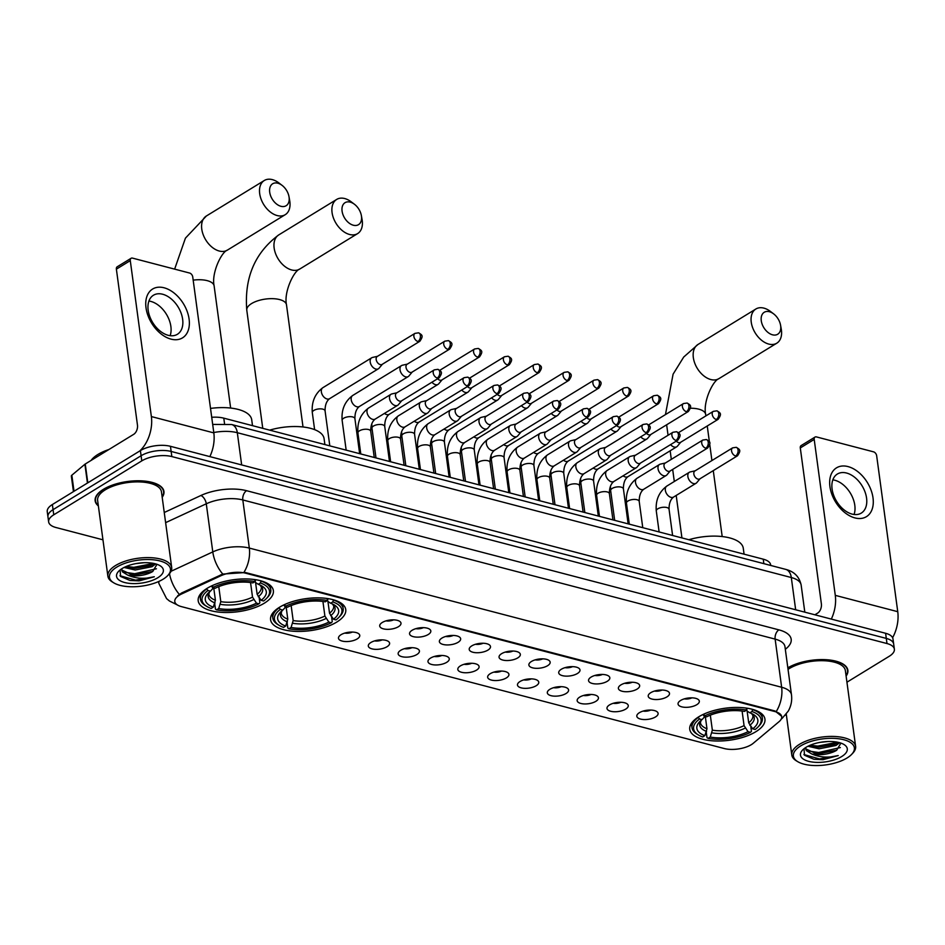 <?xml version="1.0" encoding="UTF-8"?>
<svg xmlns="http://www.w3.org/2000/svg" width="945" height="945" viewBox="0 0 945 945"><rect width="100%" height="100%" fill="white"/><g stroke="black" fill="none" stroke-linecap="round" stroke-linejoin="round"><path stroke-width="1.42" d="M336.704 622.105A37.93 16.148 172.3 0 0 345.752 609.56A37.93 16.148 172.3 0 0 320.237 597.901A37.93 16.148 172.3 0 0 279.625 607.186A37.93 16.148 172.3 0 0 270.577 619.731A37.93 16.148 172.3 0 0 296.092 631.39A37.93 16.148 172.3 0 0 336.704 622.105M264.328 603.182A37.93 16.148 172.3 0 0 273.377 590.637A37.93 16.148 172.3 0 0 247.862 578.978A37.93 16.148 172.3 0 0 207.25 588.262A37.93 16.148 172.3 0 0 198.202 600.807A37.93 16.148 172.3 0 0 223.717 612.466A37.93 16.148 172.3 0 0 264.328 603.182M755.894 731.69A37.93 16.148 172.3 0 0 764.942 719.157A37.93 16.148 172.3 0 0 739.427 707.486A37.93 16.148 172.3 0 0 698.804 716.771A37.93 16.148 172.3 0 0 689.755 729.316A37.93 16.148 172.3 0 0 715.27 740.974A37.93 16.148 172.3 0 0 755.894 731.69M680.613 700.469A10.738 4.571 -7.7 0 1 698.721 699.926A10.738 4.571 -7.7 0 1 696.772 704.698A10.738 4.571 -7.7 0 1 683.873 707.226A10.738 4.571 -7.7 0 1 678.309 702.69A10.738 4.571 -7.7 0 1 680.613 700.469M650.786 692.673A10.738 4.571 -7.7 0 1 668.895 692.13A10.738 4.571 -7.7 0 1 666.934 696.902A10.738 4.571 -7.7 0 1 654.034 699.43A10.738 4.571 -7.7 0 1 648.483 694.882A10.738 4.571 -7.7 0 1 650.786 692.673M620.948 684.877A10.738 4.571 -7.7 0 1 639.056 684.334A10.738 4.571 -7.7 0 1 637.107 689.094A10.738 4.571 -7.7 0 1 624.208 691.622A10.738 4.571 -7.7 0 1 618.644 687.086A10.738 4.571 -7.7 0 1 620.948 684.877M591.109 677.081A10.738 4.571 -7.7 0 1 609.218 676.525A10.738 4.571 -7.7 0 1 607.269 681.298A10.738 4.571 -7.7 0 1 594.37 683.826A10.738 4.571 -7.7 0 1 588.818 679.29A10.738 4.571 -7.7 0 1 591.109 677.081M561.283 669.273A10.738 4.571 -7.7 0 1 579.391 668.729A10.738 4.571 -7.7 0 1 577.43 673.501A10.738 4.571 -7.7 0 1 564.531 676.029A10.738 4.571 -7.7 0 1 558.979 671.493A10.738 4.571 -7.7 0 1 561.283 669.273M531.444 661.476A10.738 4.571 -7.7 0 1 549.553 660.933A10.738 4.571 -7.7 0 1 547.604 665.705A10.738 4.571 -7.7 0 1 534.705 668.221A10.738 4.571 -7.7 0 1 529.141 663.685A10.738 4.571 -7.7 0 1 531.444 661.476M501.606 653.68A10.738 4.571 -7.7 0 1 519.726 653.125A10.738 4.571 -7.7 0 1 517.765 657.897A10.738 4.571 -7.7 0 1 504.866 660.425A10.738 4.571 -7.7 0 1 499.314 655.889A10.738 4.571 -7.7 0 1 501.606 653.68M471.779 645.884A10.738 4.571 -7.7 0 1 489.888 645.329A10.738 4.571 -7.7 0 1 487.927 650.101A10.738 4.571 -7.7 0 1 475.028 652.629A10.738 4.571 -7.7 0 1 469.476 648.093A10.738 4.571 -7.7 0 1 471.779 645.884M441.941 638.076A10.738 4.571 -7.7 0 1 460.05 637.532A10.738 4.571 -7.7 0 1 458.101 642.305A10.738 4.571 -7.7 0 1 445.201 644.833A10.738 4.571 -7.7 0 1 439.638 640.297A10.738 4.571 -7.7 0 1 441.941 638.076M412.114 630.28A10.738 4.571 -7.7 0 1 430.223 629.736A10.738 4.571 -7.7 0 1 428.262 634.497A10.738 4.571 -7.7 0 1 415.363 637.024A10.738 4.571 -7.7 0 1 409.811 632.489A10.738 4.571 -7.7 0 1 412.114 630.28M382.276 622.483A10.738 4.571 -7.7 0 1 400.385 621.928A10.738 4.571 -7.7 0 1 398.436 626.7A10.738 4.571 -7.7 0 1 385.536 629.228A10.738 4.571 -7.7 0 1 379.973 624.692A10.738 4.571 -7.7 0 1 382.276 622.483M639.387 712.695A10.738 4.571 -7.7 0 1 657.496 712.152A10.738 4.571 -7.7 0 1 655.535 716.924A10.738 4.571 -7.7 0 1 642.635 719.452A10.738 4.571 -7.7 0 1 637.084 714.904A10.738 4.571 -7.7 0 1 639.387 712.695M609.549 704.899A10.738 4.571 -7.7 0 1 627.657 704.356A10.738 4.571 -7.7 0 1 625.708 709.116A10.738 4.571 -7.7 0 1 612.809 711.644A10.738 4.571 -7.7 0 1 607.245 707.108A10.738 4.571 -7.7 0 1 609.549 704.899M579.71 697.103A10.738 4.571 -7.7 0 1 597.831 696.548A10.738 4.571 -7.7 0 1 595.87 701.32A10.738 4.571 -7.7 0 1 582.97 703.848A10.738 4.571 -7.7 0 1 577.419 699.312A10.738 4.571 -7.7 0 1 579.71 697.103M549.884 689.295A10.738 4.571 -7.7 0 1 567.992 688.751A10.738 4.571 -7.7 0 1 566.031 693.524A10.738 4.571 -7.7 0 1 553.132 696.052A10.738 4.571 -7.7 0 1 547.58 691.516A10.738 4.571 -7.7 0 1 549.884 689.295M520.045 681.499A10.738 4.571 -7.7 0 1 538.154 680.955A10.738 4.571 -7.7 0 1 536.205 685.727A10.738 4.571 -7.7 0 1 523.306 688.243A10.738 4.571 -7.7 0 1 517.742 683.707A10.738 4.571 -7.7 0 1 520.045 681.499M490.219 673.702A10.738 4.571 -7.7 0 1 508.327 673.147A10.738 4.571 -7.7 0 1 506.366 677.919A10.738 4.571 -7.7 0 1 493.467 680.447A10.738 4.571 -7.7 0 1 487.915 675.911A10.738 4.571 -7.7 0 1 490.219 673.702M460.38 665.894A10.738 4.571 -7.7 0 1 478.489 665.351A10.738 4.571 -7.7 0 1 476.54 670.123A10.738 4.571 -7.7 0 1 463.641 672.651A10.738 4.571 -7.7 0 1 458.077 668.115A10.738 4.571 -7.7 0 1 460.38 665.894M430.542 658.098A10.738 4.571 -7.7 0 1 448.651 657.555A10.738 4.571 -7.7 0 1 446.702 662.327A10.738 4.571 -7.7 0 1 433.802 664.855A10.738 4.571 -7.7 0 1 428.25 660.307A10.738 4.571 -7.7 0 1 430.542 658.098M400.715 650.302A10.738 4.571 -7.7 0 1 418.824 649.758A10.738 4.571 -7.7 0 1 416.863 654.519A10.738 4.571 -7.7 0 1 403.964 657.047A10.738 4.571 -7.7 0 1 398.412 652.511A10.738 4.571 -7.7 0 1 400.715 650.302M370.877 642.505A10.738 4.571 -7.7 0 1 388.986 641.95A10.738 4.571 -7.7 0 1 387.037 646.723A10.738 4.571 -7.7 0 1 374.137 649.25A10.738 4.571 -7.7 0 1 368.574 644.714A10.738 4.571 -7.7 0 1 370.877 642.505M341.039 634.697A10.738 4.571 -7.7 0 1 359.159 634.154A10.738 4.571 -7.7 0 1 357.198 638.926A10.738 4.571 -7.7 0 1 344.299 641.454A10.738 4.571 -7.7 0 1 338.747 636.918A10.738 4.571 -7.7 0 1 341.039 634.697M753.259 743.278A19.325 8.221 -7.7 0 1 751.31 744.672A19.325 8.221 -7.7 0 1 724.26 748.534L181.428 606.619A19.325 8.221 -7.7 0 1 174.79 601.54A19.325 8.221 -7.7 0 1 181.794 593.885L220.87 575.753A19.325 8.221 -7.7 0 1 245.523 573.166L775.054 711.597A19.325 8.221 -7.7 0 1 781.704 716.676A19.325 8.221 -7.7 0 1 779.046 721.673L753.259 743.278M211.715 417.288A21.475 9.143 -7.7 0 1 223.788 418.151L763.253 559.18A21.475 9.143 -7.7 0 1 770.636 564.827L770.718 565.453M344.76 633.091A6.438 2.74 172.3 0 0 352.343 632.063M374.586 640.899A6.438 2.74 172.3 0 0 382.182 639.871M404.425 648.695A6.438 2.74 172.3 0 0 412.008 647.668M434.251 656.491A6.438 2.74 172.3 0 0 441.847 655.464M464.089 664.288A6.438 2.74 172.3 0 0 471.673 663.272M493.928 672.096A6.438 2.74 172.3 0 0 501.511 671.068M523.754 679.892A6.438 2.74 172.3 0 0 531.35 678.864M553.593 687.688A6.438 2.74 172.3 0 0 561.176 686.661M583.431 695.485A6.438 2.74 172.3 0 0 591.015 694.469M613.258 703.293A6.438 2.74 172.3 0 0 620.853 702.265M643.096 711.089A6.438 2.74 172.3 0 0 650.68 710.061M385.985 620.877A6.438 2.74 172.3 0 0 393.569 619.849M415.824 628.673A6.438 2.74 172.3 0 0 423.407 627.645M445.65 636.469A6.438 2.74 172.3 0 0 453.246 635.442M475.489 644.266A6.438 2.74 172.3 0 0 483.072 643.25M505.327 652.074A6.438 2.74 172.3 0 0 512.911 651.046M535.154 659.87A6.438 2.74 172.3 0 0 542.749 658.842M564.992 667.666A6.438 2.74 172.3 0 0 572.576 666.638M594.83 675.474A6.438 2.74 172.3 0 0 602.414 674.447M624.657 683.27A6.438 2.74 172.3 0 0 632.252 682.243M654.495 691.067A6.438 2.74 172.3 0 0 662.079 690.039M684.322 698.863A6.438 2.74 172.3 0 0 691.917 697.847M846.118 676.088A34.705 14.777 172.3 0 0 847.866 670.288A34.705 14.777 172.3 0 0 824.867 659.634A34.705 14.777 172.3 0 0 787.835 667.82M162.197 497.294A34.705 14.777 172.3 0 0 163.946 491.494A34.705 14.777 172.3 0 0 140.592 480.816A34.705 14.777 172.3 0 0 103.43 489.309A34.705 14.777 172.3 0 0 95.15 500.791A34.705 14.777 172.3 0 0 98.363 505.918M846.944 682.195L889.245 656.279A21.475 9.143 172.3 0 0 894.372 649.18L892.978 638.914A21.475 9.143 172.3 0 0 885.607 633.28L170.454 446.312A21.475 9.143 172.3 0 0 140.392 450.6L52.365 504.535L53.062 509.662A21.475 9.143 172.3 0 0 47.947 516.761A21.475 9.143 172.3 0 1 53.062 509.662L141.088 455.738L53.062 509.662L53.759 514.801A21.475 9.143 172.3 0 0 48.644 521.9A21.475 9.143 172.3 0 0 56.015 527.534L102.946 539.808M170.454 446.312L171.139 451.45A21.475 9.143 172.3 0 0 141.088 455.738A21.475 9.143 172.3 0 1 171.139 451.45L886.292 638.407L171.139 451.45L171.836 456.577A21.475 9.143 172.3 0 0 141.785 460.877L53.759 514.801M893.675 644.053A21.475 9.143 172.3 0 0 886.292 638.407A21.475 9.143 172.3 0 1 893.675 644.053M177.636 595.811L181.664 592.952L222.772 574.064L245.44 572.528L774.971 710.971L781.645 716.275M785.378 715.164A21.475 9.143 172.3 0 0 786.382 715.034M894.372 649.18A21.475 9.143 172.3 0 0 886.989 643.545L171.836 456.577M52.365 504.535A21.475 9.143 172.3 0 0 47.25 511.635L48.644 521.9M847.996 466.582A28.622 18.628 -121.5 0 1 873.015 497.885A28.622 18.628 -121.5 0 1 854.941 517.919A28.622 18.628 -121.5 0 1 829.934 486.628A28.622 18.628 -121.5 0 1 847.996 466.582M852.106 514.104A22.904 14.907 58.5 0 0 861.297 513.088A22.904 14.907 58.5 0 0 864.994 491.849A22.904 14.907 58.5 0 0 846.555 473.032A22.904 14.907 58.5 0 0 837.364 474.036A22.904 14.907 58.5 0 0 833.667 495.286A22.904 14.907 58.5 0 0 852.106 514.104M832.84 479.859A22.904 14.907 -121.5 0 1 834.801 480.237A22.904 14.907 -121.5 0 1 854.056 514.482M892.612 637.698A28.622 17.99 -75.3 0 0 897.75 611.687L876.665 455.762A3.579 2.327 58.5 0 0 873.546 451.84L816.456 436.921A3.579 2.327 58.5 0 0 815.027 437.074A3.579 2.327 58.5 0 0 814.2 439.425L800.297 447.942L821.382 603.879A7.158 4.501 104.7 0 1 817.614 613.128L814.897 614.793M831.316 619.081A28.622 17.99 -75.3 0 0 835.285 595.362L814.2 439.425M800.297 447.942A3.579 2.327 -121.5 0 1 801.124 445.591L815.027 437.074M800.722 745.889A30.772 13.1 172.3 0 0 797.793 761.694A30.772 13.1 172.3 0 0 847.027 757.996A30.772 13.1 172.3 0 0 851.61 754.417A30.772 13.1 172.3 0 0 840.4 739.014A30.772 13.1 172.3 0 0 800.722 745.889M851.61 754.417L852.721 753.248A32.201 13.714 172.3 0 0 855.615 746.349A32.201 13.714 172.3 0 0 833.951 736.45A32.201 13.714 172.3 0 0 799.47 744.329A32.201 13.714 172.3 0 0 791.792 754.972A32.201 13.714 172.3 0 0 796.411 760.867L797.793 761.694M855.615 746.349L845.373 670.619A32.201 13.714 172.3 0 0 823.721 660.72A32.201 13.714 172.3 0 0 789.229 668.599A32.201 13.714 172.3 0 0 788.047 669.367M839.609 742.699L835.994 745.487L819.079 748.806L807.975 746.255M838.168 742.333L834.872 744.329L818.866 747.2L809.558 745.499M827.903 741.518L819.953 742.392M804.03 748.735L804.49 755.244L813.905 759.26L823.036 759.674L838.227 755.563C828.647 758.044 819.764 757.488 811.59 753.874A17.896 7.619 172.3 0 0 836.644 750.295L819.728 753.614L815.145 753.189L806.12 749.031L805.388 747.755M811.59 753.874L806.345 750.625L805.294 747.814M841.641 756.591A23.613 10.052 172.3 0 0 843.932 744.483A23.613 10.052 172.3 0 0 806.109 747.294A23.613 10.052 172.3 0 0 802.553 750.082A23.613 10.052 172.3 0 0 811.223 761.871A23.613 10.052 172.3 0 0 841.641 756.591M836.644 750.295L840.908 743.101M846.058 675.663A34.351 14.624 172.3 0 0 847.511 670.336A34.351 14.624 172.3 0 0 824.572 659.787A34.351 14.624 172.3 0 0 787.858 668.032M838.227 755.563L819.504 758.929L803.888 754.523M840.353 747.566L818.642 752.515L808.542 751.015M837.577 742.215L817.768 746.101L810.125 745.262M823.036 759.674L813.917 759.26M836.703 750.259L818.748 753.319L814.07 752.988M835.841 743.845L817.886 746.904L813.208 746.574M769.395 311.708A12.887 8.387 58.5 0 0 761.268 320.733A12.887 8.387 58.5 0 0 772.526 334.813A12.887 8.387 58.5 0 0 780.558 325.163A12.887 8.387 58.5 0 0 773.624 313.858A12.887 8.387 58.5 0 0 769.395 311.708M780.558 325.163L781.255 329.061A20.034 13.041 -121.5 0 1 776.79 343.189A20.034 13.041 -121.5 0 1 768.757 344.074A20.034 13.041 -121.5 0 1 752.622 327.608A20.034 13.041 -121.5 0 1 755.858 309.015A20.034 13.041 -121.5 0 1 763.903 308.129A20.034 13.041 -121.5 0 1 770.47 311.46L773.624 313.858M747.117 711.053L748.712 722.795L752.669 728.831A30.772 13.1 172.3 0 0 753.437 714.491A30.772 13.1 172.3 0 0 749.822 712.813L751.972 711.502L752.692 709.411M698.473 735.021A34.067 14.506 172.3 0 1 699.536 718.991L698.284 717.42A35.497 15.108 172.3 0 0 692 727.709A35.497 15.108 172.3 0 0 697.091 734.194L698.473 735.021A34.067 14.506 172.3 0 0 702.726 736.97L704.875 735.647L706.966 728.76L705.313 716.452M702.915 714.55L704.179 716.145A34.067 14.506 172.3 0 1 746.585 710.097L747.341 708.242M703.777 714.148A35.497 15.108 172.3 0 0 702.915 714.585M752.669 728.831L755.161 729.481A34.067 14.506 172.3 0 0 758.055 726.965L759.166 725.795A35.497 15.108 172.3 0 0 762.355 718.188A35.497 15.108 172.3 0 0 752.728 709.648M758.055 726.965A34.067 14.506 172.3 0 0 751.972 711.502M699.536 718.991L702.029 719.641A30.772 13.1 172.3 0 0 699.619 721.756A30.772 13.1 172.3 0 0 704.875 735.647M746.585 710.097L744.447 711.408A30.772 13.1 172.3 0 0 706.671 716.806L704.179 716.145M704.592 715.318L704.096 717.373L702.029 719.641M749.822 712.813L747.318 711.207L746.326 709.352M744.069 554.172L743.278 548.265A39.359 16.762 172.3 0 0 688.846 539.725M750.779 726.481L751.429 731.312L750.519 732.316A34.067 14.506 172.3 0 1 708.112 738.376L707.002 737.655L706.269 732.233M708.112 738.376L710.25 737.065A30.772 13.1 172.3 0 0 748.027 731.666L750.519 732.316M710.321 715.152L712.353 730.166L710.25 737.065M748.027 731.666L744.069 725.63L742.097 711.042M350.217 202.124A12.887 8.387 58.5 0 0 342.078 211.137A12.887 8.387 58.5 0 0 353.335 225.229A12.887 8.387 58.5 0 0 361.368 215.578A12.887 8.387 58.5 0 0 354.446 204.262A12.887 8.387 58.5 0 0 350.217 202.124M361.368 215.578L362.065 219.464A20.034 13.041 -121.5 0 1 357.612 233.604A20.034 13.041 -121.5 0 1 349.567 234.478A20.034 13.041 -121.5 0 1 333.443 218.011A20.034 13.041 -121.5 0 1 336.68 199.43A20.034 13.041 -121.5 0 1 344.712 198.544A20.034 13.041 -121.5 0 1 351.292 201.876L354.446 204.262M327.939 601.469L329.521 613.21L333.479 619.235A30.772 13.1 172.3 0 0 334.246 604.894A30.772 13.1 172.3 0 0 330.644 603.229L332.794 601.918L333.514 599.815M279.295 625.436A34.067 14.506 172.3 0 1 280.358 609.395L279.106 607.836A35.497 15.108 172.3 0 0 272.81 618.113A35.497 15.108 172.3 0 0 277.901 624.61L279.295 625.436A34.067 14.506 172.3 0 0 283.547 627.374L285.685 626.062L287.788 619.164L286.122 606.855M284.587 604.564A35.497 15.108 172.3 0 0 283.736 605.001L284.988 606.56A34.067 14.506 172.3 0 1 327.407 600.512L328.163 598.657M333.479 619.235L335.971 619.896A34.067 14.506 172.3 0 0 338.865 617.38L339.987 616.211A35.497 15.108 172.3 0 0 343.165 608.604A35.497 15.108 172.3 0 0 333.55 600.063M338.865 617.38A34.067 14.506 172.3 0 0 332.794 601.918M280.358 609.395L282.85 610.057A30.772 13.1 172.3 0 0 280.429 612.171A30.772 13.1 172.3 0 0 285.685 626.062M327.407 600.512L325.257 601.823A30.772 13.1 172.3 0 0 287.481 607.21L284.988 606.56M285.402 605.721L284.917 607.789L282.85 610.057M330.644 603.229L328.128 601.611L327.147 599.768M324.891 444.587L324.088 438.681A39.359 16.762 172.3 0 0 269.656 430.14M331.601 616.896L332.25 621.727L331.341 622.731A34.067 14.506 172.3 0 1 288.922 628.779L287.823 628.071L287.091 622.637M288.922 628.779L291.072 627.468A30.772 13.1 172.3 0 0 328.848 622.082L331.341 622.731M291.143 605.568L293.174 620.57L291.072 627.468M328.848 622.082L324.891 616.045L322.918 601.457M277.842 183.2A12.887 8.387 58.5 0 0 269.703 192.225A12.887 8.387 58.5 0 0 280.96 206.305A12.887 8.387 58.5 0 0 288.993 196.654A12.887 8.387 58.5 0 0 282.059 185.35A12.887 8.387 58.5 0 0 277.842 183.2M288.993 196.654L289.69 200.553A20.034 13.041 -121.5 0 1 285.236 214.68A20.034 13.041 -121.5 0 1 277.192 215.566A20.034 13.041 -121.5 0 1 261.068 199.1A20.034 13.041 -121.5 0 1 264.293 180.507A20.034 13.041 -121.5 0 1 272.337 179.621A20.034 13.041 -121.5 0 1 278.917 182.952L282.059 185.35M255.563 582.545L257.146 594.287L261.103 600.323A30.772 13.1 172.3 0 0 261.871 585.971A30.772 13.1 172.3 0 0 258.268 584.305L260.407 582.994L261.139 580.891M206.92 606.513A34.067 14.506 172.3 0 1 207.983 590.483L206.719 588.912A35.497 15.108 172.3 0 0 200.434 599.201A35.497 15.108 172.3 0 0 205.526 605.686L206.92 606.513A34.067 14.506 172.3 0 0 211.16 608.45L213.31 607.139L215.413 600.24L213.747 587.932M211.349 586.042L212.613 587.636A34.067 14.506 172.3 0 1 255.02 581.588L255.788 579.734M212.212 585.64A35.497 15.108 172.3 0 0 211.361 586.077M261.103 600.323L263.596 600.973A34.067 14.506 172.3 0 0 266.49 598.457L267.6 597.287A35.497 15.108 172.3 0 0 270.79 589.68A35.497 15.108 172.3 0 0 261.174 581.14M266.49 598.457A34.067 14.506 172.3 0 0 260.407 582.994M207.983 590.483L210.475 591.133A30.772 13.1 172.3 0 0 208.054 593.247A30.772 13.1 172.3 0 0 213.31 607.139M255.02 581.588L252.882 582.9A30.772 13.1 172.3 0 0 215.106 588.286L212.613 587.636M213.027 586.798L212.542 588.865L210.475 591.133M258.268 584.305L255.752 582.687L254.76 580.844M252.516 425.663L251.713 419.757A39.359 16.762 172.3 0 0 210.522 408.417M259.213 597.972L259.875 602.804L258.965 603.808A34.067 14.506 172.3 0 1 216.547 609.868L215.448 609.147L214.716 603.725M216.547 609.868L218.697 608.545A30.772 13.1 172.3 0 0 256.473 603.158L258.965 603.808M218.767 586.644L220.799 601.658L218.697 608.545M256.473 603.158L252.516 597.122L250.543 582.533M670.631 444.599A6.438 4.193 58.5 0 0 674.163 447.044A6.438 4.193 58.5 0 0 676.75 446.761A6.438 4.193 58.5 0 0 677.435 446.17L680.731 442.225M676.289 441.138A4.654 3.024 58.5 0 0 678.581 442.603A4.654 3.024 58.5 0 0 680.447 442.402L718.165 419.296C721.933 413.804 720.692 413.024 716.912 410.827A4.654 2.929 -75.3 0 1 718.743 413.485A4.654 2.929 104.7 0 1 716.298 419.497A4.654 3.024 58.5 0 0 718.165 419.296M640.793 436.803A6.438 4.193 58.5 0 0 644.336 439.248A6.438 4.193 58.5 0 0 646.912 438.964A6.438 4.193 58.5 0 0 647.608 438.362L650.892 434.428M646.451 433.33A4.654 3.024 58.5 0 0 648.754 434.806A4.654 3.024 58.5 0 0 650.609 434.606L688.326 411.5C692.106 406.007 690.854 405.216 687.074 403.031A4.654 2.929 -75.3 0 1 688.905 405.688A4.654 2.929 104.7 0 1 686.46 411.701A4.654 3.024 58.5 0 0 688.326 411.5M610.954 429.006A6.438 4.193 58.5 0 0 614.498 431.452A6.438 4.193 58.5 0 0 617.085 431.168A6.438 4.193 58.5 0 0 617.77 430.566L621.066 426.632M616.612 425.534A4.654 3.024 58.5 0 0 618.916 427.01A4.654 3.024 58.5 0 0 620.782 426.797L658.488 403.692C662.268 398.211 661.016 397.42 657.236 395.234A4.654 2.929 -75.3 0 1 659.078 397.88A4.654 2.929 104.7 0 1 656.621 403.905A4.654 3.024 58.5 0 0 658.488 403.692M581.128 421.198A6.438 4.193 58.5 0 0 584.66 423.643A6.438 4.193 58.5 0 0 587.247 423.36A6.438 4.193 58.5 0 0 587.932 422.769L591.227 418.824M586.786 417.737A4.654 3.024 58.5 0 0 589.078 419.202A4.654 3.024 58.5 0 0 590.944 419.001L628.661 395.896C632.429 390.403 631.189 389.623 627.409 387.426A4.654 2.929 -75.3 0 1 629.24 390.084A4.654 2.929 104.7 0 1 626.795 396.097A4.654 3.024 58.5 0 0 628.661 395.896M551.289 413.402A6.438 4.193 58.5 0 0 554.833 415.847A6.438 4.193 58.5 0 0 557.42 415.564A6.438 4.193 58.5 0 0 558.105 414.973L561.389 411.028M556.948 409.941A4.654 3.024 58.5 0 0 559.251 411.406A4.654 3.024 58.5 0 0 561.117 411.205L598.823 388.1C602.603 382.607 601.351 381.827 597.571 379.63A4.654 2.929 -75.3 0 1 599.402 382.288A4.654 2.929 104.7 0 1 596.957 388.3A4.654 3.024 58.5 0 0 598.823 388.1M521.451 405.606A6.438 4.193 58.5 0 0 524.995 408.051A6.438 4.193 58.5 0 0 527.582 407.767A6.438 4.193 58.5 0 0 528.267 407.165L531.562 403.231M527.121 402.133A4.654 3.024 58.5 0 0 529.413 403.609A4.654 3.024 58.5 0 0 531.279 403.397L568.984 380.303C572.764 374.811 571.512 374.019 567.732 371.834A4.654 2.929 -75.3 0 1 569.575 374.492A4.654 2.929 104.7 0 1 567.13 380.504A4.654 3.024 58.5 0 0 568.984 380.303M491.624 397.81A6.438 4.193 58.5 0 0 495.168 400.255A6.438 4.193 58.5 0 0 497.743 399.971A6.438 4.193 58.5 0 0 498.44 399.369L501.724 395.435M497.283 394.337A4.654 3.024 58.5 0 0 499.574 395.801A4.654 3.024 58.5 0 0 501.441 395.601L539.158 372.495C542.938 367.014 541.686 366.223 537.906 364.038A4.654 2.929 -75.3 0 1 539.737 366.684A4.654 2.929 104.7 0 1 537.292 372.708A4.654 3.024 58.5 0 0 539.158 372.495M461.786 390.002A6.438 4.193 58.5 0 0 465.33 392.447A6.438 4.193 58.5 0 0 467.917 392.163A6.438 4.193 58.5 0 0 468.602 391.573L471.886 387.627M467.444 386.54A4.654 3.024 58.5 0 0 469.748 388.005A4.654 3.024 58.5 0 0 471.614 387.804L509.32 364.699C513.1 359.206 511.847 358.427 508.067 356.23A4.654 2.929 -75.3 0 1 509.898 358.887A4.654 2.929 104.7 0 1 507.453 364.9A4.654 3.024 58.5 0 0 509.32 364.699M431.959 382.205A6.438 4.193 58.5 0 0 435.491 384.65A6.438 4.193 58.5 0 0 438.078 384.367A6.438 4.193 58.5 0 0 438.763 383.764L442.059 379.831M437.618 378.732A4.654 3.024 58.5 0 0 439.909 380.209A4.654 3.024 58.5 0 0 441.776 380.008L479.493 356.903C483.261 351.41 482.009 350.619 478.229 348.433A4.654 2.929 -75.3 0 1 480.072 351.091A4.654 2.929 104.7 0 1 477.627 357.104A4.654 3.024 58.5 0 0 479.493 356.903M407.366 364.097L402.357 365.242A6.438 4.193 58.5 0 0 401.519 365.585A6.438 4.193 58.5 0 0 400.03 369.814A6.438 4.193 58.5 0 0 405.665 376.854A6.438 4.193 58.5 0 0 408.24 376.571A6.438 4.193 58.5 0 0 408.937 375.968L412.221 372.035M447.788 349.307A4.654 3.024 58.5 0 1 444.044 345.48A4.654 3.024 58.5 0 1 444.8 341.169L407.082 364.274A4.654 3.024 58.5 0 0 406.007 367.321A4.654 3.024 58.5 0 0 410.071 372.413A4.654 3.024 58.5 0 0 411.937 372.2L449.655 349.095C453.435 343.614 452.183 342.822 448.402 340.637A4.654 2.929 -75.3 0 1 450.233 343.295A4.654 2.929 104.7 0 1 447.788 349.307A4.654 3.024 58.5 0 0 449.655 349.095M377.527 356.3L372.531 357.446A6.438 4.193 58.5 0 0 371.68 357.789A6.438 4.193 58.5 0 0 370.204 362.006A6.438 4.193 58.5 0 0 375.827 369.046A6.438 4.193 58.5 0 0 378.413 368.763A6.438 4.193 58.5 0 0 379.099 368.172L382.394 364.238M417.95 341.511A4.654 3.024 58.5 0 1 414.205 337.684A4.654 3.024 58.5 0 1 414.961 333.372L377.244 356.466A4.654 3.024 58.5 0 0 376.181 359.525A4.654 3.024 58.5 0 0 380.244 364.605A4.654 3.024 58.5 0 0 382.111 364.404L419.816 341.299C423.596 335.806 422.344 335.026 418.564 332.829A4.654 2.929 -75.3 0 1 420.407 335.487A4.654 2.929 104.7 0 1 417.95 341.511A4.654 3.024 58.5 0 0 419.816 341.299M695.189 470.799L690.193 471.933A6.438 4.193 58.5 0 0 689.342 472.276A6.438 4.193 58.5 0 0 687.865 476.504A6.438 4.193 58.5 0 0 693.488 483.545A6.438 4.193 58.5 0 0 696.075 483.261A6.438 4.193 58.5 0 0 696.76 482.671L700.056 478.725M735.623 455.998A4.654 3.024 58.5 0 1 731.879 452.183A4.654 3.024 58.5 0 1 732.623 447.859L694.918 470.964A4.654 3.024 58.5 0 0 693.843 474.012A4.654 3.024 58.5 0 0 697.906 479.103A4.654 3.024 58.5 0 0 699.772 478.902L737.49 455.797C741.258 450.304 740.006 449.525 736.226 447.328A4.654 2.929 -75.3 0 1 738.069 449.985A4.654 2.929 104.7 0 1 735.623 455.998A4.654 3.024 58.5 0 0 737.49 455.797M665.363 462.991L660.354 464.137A6.438 4.193 58.5 0 0 659.515 464.479A6.438 4.193 58.5 0 0 658.027 468.708A6.438 4.193 58.5 0 0 663.662 475.748A6.438 4.193 58.5 0 0 666.237 475.465A6.438 4.193 58.5 0 0 666.934 474.862L670.218 470.929M705.785 448.202A4.654 3.024 58.5 0 1 702.04 444.374A4.654 3.024 58.5 0 1 702.785 440.063L665.079 463.168A4.654 3.024 58.5 0 0 664.004 466.216A4.654 3.024 58.5 0 0 668.068 471.307A4.654 3.024 58.5 0 0 669.934 471.094L707.651 448.001C711.431 442.508 710.179 441.717 706.399 439.531A4.654 2.929 -75.3 0 1 708.23 442.189A4.654 2.929 104.7 0 1 705.785 448.202A4.654 3.024 58.5 0 0 707.651 448.001M635.524 455.195L630.528 456.34A6.438 4.193 58.5 0 0 629.677 456.683A6.438 4.193 58.5 0 0 628.201 460.9A6.438 4.193 58.5 0 0 633.823 467.94A6.438 4.193 58.5 0 0 636.41 467.669A6.438 4.193 58.5 0 0 637.095 467.066L640.379 463.133M675.947 440.405A4.654 3.024 58.5 0 1 672.202 436.578A4.654 3.024 58.5 0 1 672.958 432.267L635.241 455.372A4.654 3.024 58.5 0 0 634.178 458.419A4.654 3.024 58.5 0 0 638.241 463.499A4.654 3.024 58.5 0 0 640.108 463.298L677.813 440.193C681.593 434.712 680.341 433.92 676.561 431.723A4.654 2.929 -75.3 0 1 678.404 434.381A4.654 2.929 104.7 0 1 675.947 440.405A4.654 3.024 58.5 0 0 677.813 440.193M605.686 447.398L600.689 448.532A6.438 4.193 58.5 0 0 599.839 448.875A6.438 4.193 58.5 0 0 598.362 453.104A6.438 4.193 58.5 0 0 603.985 460.144A6.438 4.193 58.5 0 0 606.572 459.861A6.438 4.193 58.5 0 0 607.257 459.27L610.553 455.325M646.12 432.597A4.654 3.024 58.5 0 1 642.376 428.782A4.654 3.024 58.5 0 1 643.12 424.459L605.414 447.564A4.654 3.024 58.5 0 0 604.339 450.623A4.654 3.024 58.5 0 0 608.403 455.703A4.654 3.024 58.5 0 0 610.269 455.502L647.986 432.397C651.755 426.904 650.514 426.124 646.734 423.927A4.654 2.929 -75.3 0 1 648.565 426.585A4.654 2.929 104.7 0 1 646.12 432.597A4.654 3.024 58.5 0 0 647.986 432.397M575.859 439.59L570.851 440.736A6.438 4.193 58.5 0 0 570.012 441.079A6.438 4.193 58.5 0 0 568.524 445.308A6.438 4.193 58.5 0 0 574.158 452.348A6.438 4.193 58.5 0 0 576.733 452.064A6.438 4.193 58.5 0 0 577.43 451.462L580.714 447.528M616.282 424.801A4.654 3.024 58.5 0 1 612.537 420.974A4.654 3.024 58.5 0 1 613.293 416.662L575.576 439.768A4.654 3.024 58.5 0 0 574.501 442.815A4.654 3.024 58.5 0 0 578.576 447.906A4.654 3.024 58.5 0 0 580.443 447.706L618.148 424.6C621.928 419.107 620.676 418.316 616.896 416.131A4.654 2.929 -75.3 0 1 618.727 418.789A4.654 2.929 104.7 0 1 616.282 424.801A4.654 3.024 58.5 0 0 618.148 424.6M546.021 431.794L541.024 432.94A6.438 4.193 58.5 0 0 540.174 433.282A6.438 4.193 58.5 0 0 538.697 437.5A6.438 4.193 58.5 0 0 544.32 444.552A6.438 4.193 58.5 0 0 546.907 444.268A6.438 4.193 58.5 0 0 547.592 443.666L550.888 439.732M586.443 417.005A4.654 3.024 58.5 0 1 582.699 413.178A4.654 3.024 58.5 0 1 583.455 408.866L545.737 431.971A4.654 3.024 58.5 0 0 544.674 435.019A4.654 3.024 58.5 0 0 548.738 440.11A4.654 3.024 58.5 0 0 550.604 439.897L588.31 416.792C592.09 411.311 590.838 410.52 587.058 408.334A4.654 2.929 -75.3 0 1 588.9 410.981A4.654 2.929 104.7 0 1 586.443 417.005A4.654 3.024 58.5 0 0 588.31 416.792M516.194 423.998L511.186 425.144A6.438 4.193 58.5 0 0 510.347 425.486A6.438 4.193 58.5 0 0 508.859 429.703A6.438 4.193 58.5 0 0 514.482 436.744A6.438 4.193 58.5 0 0 517.069 436.46A6.438 4.193 58.5 0 0 517.754 435.869L521.049 431.924M556.617 409.197A4.654 3.024 58.5 0 1 552.872 405.381A4.654 3.024 58.5 0 1 553.616 401.07L515.911 424.163A4.654 3.024 58.5 0 0 514.836 427.223A4.654 3.024 58.5 0 0 518.899 432.302A4.654 3.024 58.5 0 0 520.766 432.101L558.483 408.996C562.251 403.503 561.011 402.724 557.231 400.526A4.654 2.929 -75.3 0 1 559.062 403.184A4.654 2.929 104.7 0 1 556.617 409.197A4.654 3.024 58.5 0 0 558.483 408.996M486.356 416.202L481.348 417.336A6.438 4.193 58.5 0 0 480.509 417.678A6.438 4.193 58.5 0 0 479.02 421.907A6.438 4.193 58.5 0 0 484.655 428.947A6.438 4.193 58.5 0 0 487.242 428.664A6.438 4.193 58.5 0 0 487.927 428.073L491.211 424.128M526.778 401.401A4.654 3.024 58.5 0 1 523.034 397.585A4.654 3.024 58.5 0 1 523.79 393.262L486.073 416.367A4.654 3.024 58.5 0 0 485.009 419.415A4.654 3.024 58.5 0 0 489.073 424.506A4.654 3.024 58.5 0 0 490.939 424.305L528.645 401.2C532.425 395.707 531.173 394.927 527.393 392.73A4.654 2.929 -75.3 0 1 529.224 395.388A4.654 2.929 104.7 0 1 526.778 401.401A4.654 3.024 58.5 0 0 528.645 401.2M456.518 408.394L451.521 409.539A6.438 4.193 58.5 0 0 450.67 409.882A6.438 4.193 58.5 0 0 449.194 414.111A6.438 4.193 58.5 0 0 454.817 421.151A6.438 4.193 58.5 0 0 457.404 420.868A6.438 4.193 58.5 0 0 458.089 420.265L461.384 416.332M496.952 393.604A4.654 3.024 58.5 0 1 493.207 389.777A4.654 3.024 58.5 0 1 493.952 385.465L456.246 408.571A4.654 3.024 58.5 0 0 455.171 411.618A4.654 3.024 58.5 0 0 459.235 416.71A4.654 3.024 58.5 0 0 461.101 416.497L498.818 393.404C502.586 387.911 501.334 387.119 497.554 384.934A4.654 2.929 -75.3 0 1 499.397 387.592A4.654 2.929 104.7 0 1 496.952 393.604A4.654 3.024 58.5 0 0 498.818 393.404M426.691 400.597L421.683 401.743A6.438 4.193 58.5 0 0 420.844 402.086A6.438 4.193 58.5 0 0 419.356 406.303A6.438 4.193 58.5 0 0 424.99 413.355A6.438 4.193 58.5 0 0 427.565 413.071A6.438 4.193 58.5 0 0 428.262 412.469L431.546 408.535M467.113 385.808A4.654 3.024 58.5 0 1 463.369 381.981A4.654 3.024 58.5 0 1 464.113 377.669L426.408 400.774A4.654 3.024 58.5 0 0 425.333 403.822A4.654 3.024 58.5 0 0 429.396 408.901A4.654 3.024 58.5 0 0 431.263 408.701L468.98 385.595C472.76 380.114 471.508 379.323 467.728 377.138A4.654 2.929 -75.3 0 1 469.559 379.784A4.654 2.929 104.7 0 1 467.113 385.808A4.654 3.024 58.5 0 0 468.98 385.595M396.853 392.801L391.844 393.935A6.438 4.193 58.5 0 0 391.006 394.278A6.438 4.193 58.5 0 0 389.529 398.506A6.438 4.193 58.5 0 0 395.152 405.547A6.438 4.193 58.5 0 0 397.739 405.263A6.438 4.193 58.5 0 0 398.424 404.673L401.708 400.727M437.275 378A4.654 3.024 58.5 0 1 433.531 374.185A4.654 3.024 58.5 0 1 434.287 369.861L396.569 392.966A4.654 3.024 58.5 0 0 395.506 396.026A4.654 3.024 58.5 0 0 399.57 401.105A4.654 3.024 58.5 0 0 401.436 400.904L439.141 377.799C442.921 372.306 441.669 371.527 437.889 369.33A4.654 2.929 -75.3 0 1 439.72 371.987A4.654 2.929 104.7 0 1 437.275 378A4.654 3.024 58.5 0 0 439.141 377.799M164.076 287.788A28.622 18.628 -121.5 0 1 189.095 319.091A28.622 18.628 -121.5 0 1 171.021 339.125A28.622 18.628 -121.5 0 1 146.014 307.822A28.622 18.628 -121.5 0 1 164.076 287.788M168.186 335.298A22.904 14.907 58.5 0 0 177.376 334.294A22.904 14.907 58.5 0 0 181.074 313.055A22.904 14.907 58.5 0 0 162.635 294.238A22.904 14.907 58.5 0 0 153.444 295.242A22.904 14.907 58.5 0 0 149.747 316.481A22.904 14.907 58.5 0 0 168.186 335.298M148.92 301.053A22.904 14.907 -121.5 0 1 150.881 301.431A22.904 14.907 -121.5 0 1 170.135 335.676M209.861 456.612A28.622 17.99 -75.3 0 0 213.83 432.893L192.745 276.956A3.579 2.327 58.5 0 0 189.626 273.046L132.536 258.127A3.579 2.327 58.5 0 0 131.107 258.28A3.579 2.327 58.5 0 0 130.28 260.631L116.377 269.148L137.462 425.073A7.158 4.501 104.7 0 1 133.694 434.334L85.251 464.007L87.802 482.824M139.636 451.072A28.622 17.99 -75.3 0 0 151.365 416.568L130.28 260.631M116.377 269.148A3.579 2.327 -121.5 0 1 117.204 266.797L131.107 258.28M73.438 491.624L71.347 476.126A3.579 1.524 -7.7 0 1 71.844 475.205L84.896 464.267A3.579 1.524 -7.7 0 1 85.251 464.007M116.802 567.094A30.772 13.1 172.3 0 0 113.873 582.9A30.772 13.1 172.3 0 0 163.107 579.202A30.772 13.1 172.3 0 0 167.69 575.623A30.772 13.1 172.3 0 0 156.48 560.22A30.772 13.1 172.3 0 0 116.802 567.094M167.69 575.623L168.801 574.454A32.201 13.714 172.3 0 0 171.695 567.543A32.201 13.714 172.3 0 0 150.031 557.644A32.201 13.714 172.3 0 0 115.55 565.523A32.201 13.714 172.3 0 0 107.872 576.178A32.201 13.714 172.3 0 0 112.49 582.061L113.873 582.9M171.695 567.543L161.453 491.825A32.201 13.714 172.3 0 0 139.801 481.926A32.201 13.714 172.3 0 0 105.308 489.805A32.201 13.714 172.3 0 0 97.63 500.46L107.872 576.178M162.138 496.869A34.351 14.624 172.3 0 0 163.579 491.542A34.351 14.624 172.3 0 0 140.474 480.981A34.351 14.624 172.3 0 0 103.69 489.38A34.351 14.624 172.3 0 0 95.504 500.744A34.351 14.624 172.3 0 0 98.315 505.504M108.852 449.548A35.78 15.238 172.3 0 0 97.937 454.45A35.78 15.238 172.3 0 0 91.11 460.416M155.689 563.905L152.074 566.693L135.159 570L124.055 567.449M154.248 563.539L150.952 565.523L134.946 568.394L125.638 566.705M143.983 562.724L136.033 563.598M120.109 569.941L120.57 576.45L129.985 580.466L139.116 580.88L154.307 576.757C144.727 579.25 135.844 578.694 127.669 575.08A17.896 7.619 172.3 0 0 152.724 571.501L135.808 574.82L131.225 574.395L122.2 570.225L121.456 568.961M127.669 575.08L122.425 571.831L121.373 569.02M157.72 577.797A23.613 10.052 172.3 0 0 160.012 565.689A23.613 10.052 172.3 0 0 122.188 568.5A23.613 10.052 172.3 0 0 118.633 571.288A23.613 10.052 172.3 0 0 127.303 583.077A23.613 10.052 172.3 0 0 157.72 577.797M152.724 571.501L156.988 564.307M154.307 576.757L135.584 580.135L119.968 575.718M156.433 568.772L134.722 573.721L124.622 572.221M153.657 563.421L133.847 567.307L126.205 566.457M139.116 580.88L129.997 580.466M152.783 571.465L134.828 574.525L130.15 574.194M151.921 565.051L133.966 568.11L129.288 567.78M775.054 711.597L774.971 710.971M245.523 573.166L245.44 572.528M220.87 575.753L220.74 574.82M181.794 593.885L181.664 592.952M763.855 563.669L763.253 559.18M224.508 423.466L223.788 418.151M177.306 604.918L169.427 600.996L166.568 598.61L158.878 583.467A28.622 12.191 -7.7 0 1 159.008 581.364M243.999 572.245A25.042 15.746 -75.3 0 0 249.315 548.076L781.645 687.251A25.042 15.746 104.7 0 1 776.317 711.42M222.772 574.064A25.042 13.324 -114.9 0 1 212.79 551.915A28.622 12.191 -7.7 0 1 249.315 548.076L242.806 499.952A28.622 12.191 172.3 0 0 206.282 503.791L165.623 522.656M781.22 719.11L782.247 718.247A25.042 18.794 -130 0 1 781.279 718.991M778.893 629.866A7.158 4.501 104.7 0 0 775.136 639.115L781.645 687.251A28.622 12.191 -7.7 0 1 791.473 694.764L784.964 646.64A28.622 12.191 172.3 0 0 775.136 639.115L242.806 499.952A7.158 4.501 104.7 0 1 246.574 490.703L778.893 629.866A35.78 15.238 -7.7 0 1 786.275 648.518L785.33 649.309M171.057 571.276L212.79 551.915L206.282 503.791A7.158 3.804 65.1 0 0 200.919 495.487A35.78 15.238 -7.7 0 1 246.574 490.703M179.326 594.37A25.042 13.324 -114.9 0 1 169.498 573.686M164.253 512.497L200.919 495.487M886.989 643.545L885.607 633.28M141.785 460.877L140.392 450.6M786.275 648.518A7.158 5.363 50 0 0 785.212 648.471M212.684 424.411L231.667 424.529L785.661 569.362C794.178 571.512 799.34 576.745 801.147 585.049A28.622 12.191 172.3 0 0 791.308 577.537L795.666 609.761M785.661 569.362A14.317 9.001 104.7 0 1 791.308 577.537L237.313 432.704L241.66 464.928M231.667 424.529A14.317 9.001 104.7 0 1 237.313 432.704A28.622 12.191 172.3 0 0 213.783 432.515M835.285 595.362L897.75 611.687M665.457 414.595L673.088 374.185L683.707 357.045L697.953 344.488A20.034 13.041 58.5 0 0 694.717 363.081A20.034 13.041 58.5 0 0 710.841 379.547A20.034 13.041 58.5 0 0 718.885 378.661C713.026 380.516 702.82 401.731 705.679 414.43A20.034 8.529 -7.7 0 0 698.792 409.161A20.034 8.529 -7.7 0 0 690.488 408.24M748.712 722.795A26.484 11.269 172.3 0 0 752.893 715.507L751.582 713.522M701.06 720.409A27.523 11.718 172.3 0 0 706.588 731.442M749.81 725.276A27.523 11.718 172.3 0 0 751.677 713.569M701.143 720.338L700.41 722.606A26.484 11.269 172.3 0 0 706.966 728.76M711.975 732.847A27.523 11.718 172.3 0 0 745.18 728.111M712.353 730.166A26.484 11.269 172.3 0 0 744.069 725.63M291.662 269.963A20.034 13.041 58.5 0 0 299.695 269.077C293.848 270.931 283.642 292.147 286.5 304.845A20.034 8.529 -7.7 0 0 279.614 299.577A20.034 8.529 -7.7 0 0 251.559 303.581A20.034 8.529 -7.7 0 0 246.787 310.208C244.2 277.842 254.855 252.74 278.763 234.903A20.034 13.041 58.5 0 0 275.527 253.496A20.034 13.041 58.5 0 0 291.662 269.963M329.521 613.21A26.484 11.269 172.3 0 0 333.703 605.922L332.392 603.938M281.87 610.824A27.523 11.718 172.3 0 0 287.41 621.857M330.62 615.679A27.523 11.718 172.3 0 0 332.498 603.985M281.964 610.753L281.22 613.01A26.484 11.269 172.3 0 0 287.788 619.164M292.796 623.263A27.523 11.718 172.3 0 0 325.99 618.526M293.174 620.57A26.484 11.269 172.3 0 0 324.891 616.045M174.636 269.124L185.433 238.14L206.388 215.98A20.034 13.041 58.5 0 0 203.151 234.573A20.034 13.041 58.5 0 0 219.287 251.039A20.034 13.041 58.5 0 0 227.32 250.153C221.473 252.008 211.267 273.223 214.125 285.922A20.034 8.529 -7.7 0 0 207.238 280.653A20.034 8.529 -7.7 0 0 193.182 280.145M257.146 594.287A26.484 11.269 172.3 0 0 261.328 586.999L260.017 585.014M209.495 591.901A27.523 11.718 172.3 0 0 215.035 602.934M258.245 596.767A27.523 11.718 172.3 0 0 260.123 585.061M209.577 591.83L208.845 594.098A26.484 11.269 172.3 0 0 215.413 600.24M220.421 604.339A27.523 11.718 172.3 0 0 253.614 599.602M220.799 601.658A26.484 11.269 172.3 0 0 252.516 597.122M614.663 520.341L610.647 490.561A6.438 2.74 -7.7 0 1 612.183 488.435A6.438 2.74 -7.7 0 1 621.491 487.23A6.438 2.74 -7.7 0 1 623.405 488.837L628.141 523.861M623.109 475.808A6.438 4.193 58.5 0 0 625.342 476.965A6.438 4.193 58.5 0 0 625.637 477.024A6.438 4.193 58.5 0 0 627.917 476.682C624.869 479.032 623.369 483.084 623.405 488.837M678.439 432.715L713.298 411.358A4.654 3.024 58.5 0 0 712.554 415.682A4.654 3.024 58.5 0 0 716.298 419.497M584.837 512.544L580.809 482.765A6.438 2.74 -7.7 0 1 582.344 480.627A6.438 2.74 -7.7 0 1 591.653 479.422A6.438 2.74 -7.7 0 1 593.578 481.04L598.315 516.064M593.283 468.011A6.438 4.193 58.5 0 0 595.504 469.157A6.438 4.193 58.5 0 0 595.811 469.228A6.438 4.193 58.5 0 0 598.09 468.874C595.031 471.236 593.531 475.288 593.578 481.04M648.601 424.919L683.471 403.562A4.654 3.024 58.5 0 0 682.715 407.874A4.654 3.024 58.5 0 0 686.46 411.701M554.998 504.736L550.97 474.957A6.438 2.74 -7.7 0 1 552.506 472.831A6.438 2.74 -7.7 0 1 561.826 471.626A6.438 2.74 -7.7 0 1 563.74 473.232L568.477 508.268M563.444 460.203A6.438 4.193 58.5 0 0 565.665 461.361A6.438 4.193 58.5 0 0 565.972 461.432A6.438 4.193 58.5 0 0 568.252 461.077C565.204 463.44 563.692 467.491 563.74 473.232M618.774 417.123L653.633 395.766A4.654 3.024 58.5 0 0 652.877 400.078A4.654 3.024 58.5 0 0 656.621 403.905M525.172 496.94L521.144 467.161A6.438 2.74 -7.7 0 1 522.679 465.034A6.438 2.74 -7.7 0 1 531.988 463.83A6.438 2.74 -7.7 0 1 533.901 465.436L538.638 500.46M533.606 452.407A6.438 4.193 58.5 0 0 535.839 453.565A6.438 4.193 58.5 0 0 536.134 453.635A6.438 4.193 58.5 0 0 538.414 453.281C535.366 455.632 533.866 459.683 533.901 465.436M588.936 409.327L623.794 387.97A4.654 3.024 58.5 0 0 623.05 392.281A4.654 3.024 58.5 0 0 626.795 396.097M495.334 489.144L491.305 459.364A6.438 2.74 -7.7 0 1 492.841 457.226A6.438 2.74 -7.7 0 1 502.149 456.033A6.438 2.74 -7.7 0 1 504.075 457.64L508.812 492.664M503.779 444.611A6.438 4.193 58.5 0 0 506 445.768A6.438 4.193 58.5 0 0 506.307 445.827A6.438 4.193 58.5 0 0 508.587 445.485C505.528 447.835 504.028 451.887 504.075 457.64M559.109 401.519L593.968 380.162A4.654 3.024 58.5 0 0 593.212 384.485A4.654 3.024 58.5 0 0 596.957 388.3M465.495 481.336L461.467 451.568A6.438 2.74 -7.7 0 1 463.003 449.43A6.438 2.74 -7.7 0 1 472.323 448.225A6.438 2.74 -7.7 0 1 474.236 449.832L478.973 484.868M473.941 436.814A6.438 4.193 58.5 0 0 476.162 437.96A6.438 4.193 58.5 0 0 476.469 438.031A6.438 4.193 58.5 0 0 478.749 437.677C475.701 440.039 474.189 444.091 474.236 449.832M529.271 393.722L564.13 372.365A4.654 3.024 58.5 0 0 563.374 376.677A4.654 3.024 58.5 0 0 567.13 380.504M435.669 473.539L431.641 443.76A6.438 2.74 -7.7 0 1 433.176 441.634A6.438 2.74 -7.7 0 1 442.484 440.429A6.438 2.74 -7.7 0 1 444.398 442.036L449.135 477.06M444.115 429.006A6.438 4.193 58.5 0 0 446.335 430.164A6.438 4.193 58.5 0 0 446.631 430.235A6.438 4.193 58.5 0 0 448.91 429.88C445.863 432.243 444.363 436.295 444.398 442.036M499.432 385.926L534.291 364.569A4.654 3.024 58.5 0 0 533.547 368.881A4.654 3.024 58.5 0 0 537.292 372.708M405.83 465.743L401.802 435.964A6.438 2.74 -7.7 0 1 403.338 433.838A6.438 2.74 -7.7 0 1 412.658 432.633A6.438 2.74 -7.7 0 1 414.571 434.239L419.308 469.263M414.276 421.21A6.438 4.193 58.5 0 0 416.497 422.368A6.438 4.193 58.5 0 0 416.804 422.439A6.438 4.193 58.5 0 0 419.084 422.084C416.036 424.435 414.524 428.487 414.571 434.239M469.606 378.118L504.465 356.761A4.654 3.024 58.5 0 0 503.709 361.084A4.654 3.024 58.5 0 0 507.453 364.9M375.992 457.947L371.976 428.168A6.438 2.74 -7.7 0 1 373.511 426.03A6.438 2.74 -7.7 0 1 382.819 424.837A6.438 2.74 -7.7 0 1 384.733 426.443L389.47 461.467M384.438 413.414A6.438 4.193 58.5 0 0 386.659 414.56A6.438 4.193 58.5 0 0 386.966 414.631A6.438 4.193 58.5 0 0 389.245 414.288C386.198 416.639 384.698 420.69 384.733 426.443M439.768 370.322L474.626 348.965A4.654 3.024 58.5 0 0 473.882 353.276A4.654 3.024 58.5 0 0 477.627 357.104M346.165 450.139L342.137 420.36A6.438 2.74 -7.7 0 1 343.673 418.233A6.438 2.74 -7.7 0 1 352.981 417.029A6.438 2.74 -7.7 0 1 354.907 418.635L359.643 453.671M342.137 420.36C341.275 409.717 344.795 401.424 352.686 395.494A6.438 4.193 58.5 0 0 351.646 401.471A6.438 4.193 58.5 0 0 356.832 406.763A6.438 4.193 58.5 0 0 357.127 406.834A6.438 4.193 58.5 0 0 359.419 406.48C356.359 408.842 354.859 412.894 354.907 418.635M314.614 429.632L312.299 412.563A6.438 2.74 -7.7 0 1 313.834 410.437A6.438 2.74 -7.7 0 1 323.155 409.232A6.438 2.74 -7.7 0 1 325.068 410.839L329.805 445.863M312.299 412.563C311.448 401.92 314.957 393.628 322.847 387.698A6.438 4.193 58.5 0 0 321.808 393.675A6.438 4.193 58.5 0 0 326.994 398.967A6.438 4.193 58.5 0 0 327.301 399.038A6.438 4.193 58.5 0 0 329.581 398.684C326.533 401.034 325.021 405.086 325.068 410.839M659.126 531.964L656.279 510.938A6.438 2.74 -7.7 0 1 657.814 508.812A6.438 2.74 -7.7 0 1 667.135 507.607A6.438 2.74 -7.7 0 1 669.048 509.213C669.001 503.461 670.513 499.409 673.561 497.058L696.075 483.261M689.342 472.276L666.827 486.073A6.438 4.193 58.5 0 0 665.788 492.05A6.438 4.193 58.5 0 0 670.974 497.342A6.438 4.193 58.5 0 0 671.281 497.413A6.438 4.193 58.5 0 0 673.561 497.058M629.287 524.156L626.452 503.142A6.438 2.74 -7.7 0 1 627.988 501.004A6.438 2.74 -7.7 0 1 637.296 499.81A6.438 2.74 -7.7 0 1 639.21 501.417C639.174 495.664 640.675 491.613 643.722 489.262L666.237 475.465M659.515 464.479L637.001 478.276A6.438 4.193 58.5 0 0 635.961 484.242A6.438 4.193 58.5 0 0 641.147 489.545A6.438 4.193 58.5 0 0 641.442 489.604A6.438 4.193 58.5 0 0 643.722 489.262M599.461 516.36L596.614 495.334A6.438 2.74 -7.7 0 1 598.15 493.207A6.438 2.74 -7.7 0 1 607.458 492.002A6.438 2.74 -7.7 0 1 609.383 493.609C609.336 487.868 610.836 483.816 613.896 481.454L636.41 467.669M629.677 456.683L607.162 470.468A6.438 4.193 58.5 0 0 606.123 476.445A6.438 4.193 58.5 0 0 611.309 481.737A6.438 4.193 58.5 0 0 611.616 481.808A6.438 4.193 58.5 0 0 613.896 481.454M569.622 508.564L566.776 487.537A6.438 2.74 -7.7 0 1 568.311 485.411A6.438 2.74 -7.7 0 1 577.631 484.206A6.438 2.74 -7.7 0 1 579.545 485.813C579.498 480.06 581.01 476.008 584.057 473.658L606.572 459.861M599.839 448.875L577.324 462.672A6.438 4.193 58.5 0 0 576.285 468.649A6.438 4.193 58.5 0 0 581.47 473.941A6.438 4.193 58.5 0 0 581.777 474.012A6.438 4.193 58.5 0 0 584.057 473.658M539.784 500.767L536.949 479.741A6.438 2.74 -7.7 0 1 538.485 477.615A6.438 2.74 -7.7 0 1 547.793 476.41A6.438 2.74 -7.7 0 1 549.707 478.016C549.671 472.264 551.171 468.212 554.219 465.861L576.733 452.064M570.012 441.079L547.498 454.876A6.438 4.193 58.5 0 0 546.458 460.853A6.438 4.193 58.5 0 0 551.644 466.145A6.438 4.193 58.5 0 0 551.939 466.204A6.438 4.193 58.5 0 0 554.219 465.861M509.957 492.959L507.111 471.945A6.438 2.74 -7.7 0 1 508.646 469.807A6.438 2.74 -7.7 0 1 517.954 468.602A6.438 2.74 -7.7 0 1 519.88 470.208C519.833 464.467 521.333 460.416 524.392 458.053L546.907 444.268M540.174 433.282L517.659 447.079A6.438 4.193 58.5 0 0 516.62 453.045A6.438 4.193 58.5 0 0 521.805 458.337A6.438 4.193 58.5 0 0 522.112 458.408A6.438 4.193 58.5 0 0 524.392 458.053M480.119 485.163L477.272 464.137A6.438 2.74 -7.7 0 1 478.808 462.01A6.438 2.74 -7.7 0 1 488.128 460.806A6.438 2.74 -7.7 0 1 490.042 462.412C489.994 456.671 491.506 452.62 494.554 450.257L517.069 436.46M510.347 425.486L487.821 439.271A6.438 4.193 58.5 0 0 486.781 445.249A6.438 4.193 58.5 0 0 491.967 450.541A6.438 4.193 58.5 0 0 492.274 450.611A6.438 4.193 58.5 0 0 494.554 450.257M450.281 477.367L447.446 456.34A6.438 2.74 -7.7 0 1 448.981 454.214A6.438 2.74 -7.7 0 1 458.29 453.009A6.438 2.74 -7.7 0 1 460.203 454.616C460.168 448.863 461.668 444.811 464.716 442.461L487.242 428.664M480.509 417.678L457.994 431.475A6.438 4.193 58.5 0 0 456.955 437.452A6.438 4.193 58.5 0 0 462.14 442.744A6.438 4.193 58.5 0 0 462.436 442.815A6.438 4.193 58.5 0 0 464.716 442.461M420.454 469.57L417.607 448.544A6.438 2.74 -7.7 0 1 419.143 446.406A6.438 2.74 -7.7 0 1 428.463 445.213A6.438 2.74 -7.7 0 1 430.377 446.82C430.329 441.067 431.841 437.015 434.889 434.665L457.404 420.868M450.67 409.882L428.156 423.679A6.438 4.193 58.5 0 0 427.116 429.644A6.438 4.193 58.5 0 0 432.302 434.948A6.438 4.193 58.5 0 0 432.609 435.007A6.438 4.193 58.5 0 0 434.889 434.665M390.616 461.762L387.781 440.736A6.438 2.74 -7.7 0 1 389.316 438.61A6.438 2.74 -7.7 0 1 398.625 437.405A6.438 2.74 -7.7 0 1 400.538 439.012C400.503 433.271 402.003 429.219 405.051 426.856L427.565 413.071M420.844 402.086L398.329 415.871A6.438 4.193 58.5 0 0 397.29 421.848A6.438 4.193 58.5 0 0 402.464 427.14A6.438 4.193 58.5 0 0 402.771 427.211A6.438 4.193 58.5 0 0 405.051 426.856M360.789 453.966L357.942 432.94A6.438 2.74 -7.7 0 1 359.478 430.814A6.438 2.74 -7.7 0 1 368.786 429.609A6.438 2.74 -7.7 0 1 370.712 431.215C370.664 425.474 372.165 421.423 375.224 419.06L397.739 405.263M391.006 394.278L368.491 408.075A6.438 4.193 58.5 0 0 367.451 414.052A6.438 4.193 58.5 0 0 372.637 419.344A6.438 4.193 58.5 0 0 372.932 419.415A6.438 4.193 58.5 0 0 375.224 419.06M151.365 416.568L213.83 432.893M87.436 483.049L84.896 464.267M71.844 475.205L74.017 491.27M782.247 718.247L788.248 711.124C791.119 706.045 792.205 700.599 791.473 694.764M158.878 583.467L158.618 581.541M801.147 585.049L804.809 612.159M786.264 714.077L791.792 754.972M847.216 668.245L847.511 670.336M697.953 344.488L755.858 309.015M681.936 537.929L676.195 495.44M674.305 481.489L672.675 469.417M671.316 459.341L670.159 450.8M668.056 435.267L666.638 424.777M691.409 723.35L692 727.709M761.764 713.841L762.355 718.188M718.885 378.661L776.79 343.189M722.193 536.559L713.274 470.622M711.916 460.546L709.801 444.859M709.411 442.012L707.25 425.982M705.88 415.906L705.679 414.43M278.763 234.903L336.68 199.43M262.757 428.333L246.787 310.208M272.231 613.766L272.81 618.113M342.574 604.245L343.165 608.604M299.695 269.077L357.612 233.604M303.014 426.975L286.5 304.845M206.388 215.98L264.293 180.507M199.844 594.842L200.434 599.201M270.199 585.333L270.79 589.68M227.32 250.153L285.236 214.68M230.639 408.051L214.125 285.922M610.446 486.179L610.647 490.561M627.917 476.682L676.75 446.761M713.298 411.358L716.912 410.827M580.608 478.383L580.809 482.765M598.09 468.874L646.912 438.964M683.471 403.562L687.074 403.031M550.781 470.575L550.97 474.957M568.252 461.077L617.085 431.168M653.633 395.766L657.236 395.234M520.943 462.778L521.144 467.161M538.414 453.281L587.247 423.36M623.794 387.97L627.409 387.426M491.105 454.982L491.305 459.364M508.587 445.485L557.42 415.564M593.968 380.162L597.571 379.63M461.278 447.174L461.467 451.568M478.749 437.677L527.582 407.767M564.13 372.365L567.732 371.834M431.44 439.378L431.641 443.76M448.91 429.88L497.743 399.971M534.291 364.569L537.906 364.038M401.601 431.582L401.802 435.964M419.084 422.084L467.917 392.163M504.465 356.761L508.067 356.23M371.775 423.785L371.976 428.168M389.245 414.288L438.078 384.367M474.626 348.965L478.229 348.433M352.686 395.494L401.519 365.585M359.419 406.48L408.24 376.571M444.8 341.169L448.402 340.637M322.847 387.698L371.68 357.789M329.581 398.684L378.413 368.763M414.961 333.372L418.564 332.829M672.604 535.484L669.048 509.213M666.827 486.073C658.937 492.002 655.428 500.295 656.279 510.938M732.623 447.859L736.226 447.328M642.765 527.688L639.21 501.417M637.001 478.276C629.11 484.206 625.59 492.487 626.452 503.142M702.785 440.063L706.399 439.531M612.927 519.88L609.383 493.609M607.162 470.468C599.272 476.398 595.752 484.69 596.614 495.334M672.958 432.267L676.561 431.723M583.1 512.084L579.545 485.813M577.324 462.672C569.433 468.602 565.925 476.894 566.776 487.537M643.12 424.459L646.734 423.927M553.262 504.287L549.707 478.016M547.498 454.876C539.607 460.806 536.087 469.098 536.949 479.741M613.293 416.662L616.896 416.131M523.424 496.491L519.88 470.208M517.659 447.079C509.768 453.009 506.248 461.29 507.111 471.945M583.455 408.866L587.058 408.334M493.597 488.683L490.042 462.412M487.821 439.271C479.93 445.201 476.422 453.494 477.272 464.137M553.616 401.07L557.231 400.526M463.759 480.887L460.203 454.616M457.994 431.475C450.103 437.405 446.583 445.697 447.446 456.34M523.79 393.262L527.393 392.73M433.932 473.091L430.377 446.82M428.156 423.679C420.265 429.609 416.745 437.889 417.607 448.544M493.952 385.465L497.554 384.934M404.094 465.283L400.538 439.012M398.329 415.871C390.439 421.801 386.918 430.093 387.781 440.736M464.113 377.669L467.728 377.138M374.255 457.486L370.712 431.215M368.491 408.075C360.6 414.005 357.08 422.297 357.942 432.94M434.287 369.861L437.889 369.33M95.221 498.641L95.504 500.744M163.296 489.439L163.579 491.542"/></g></svg>
